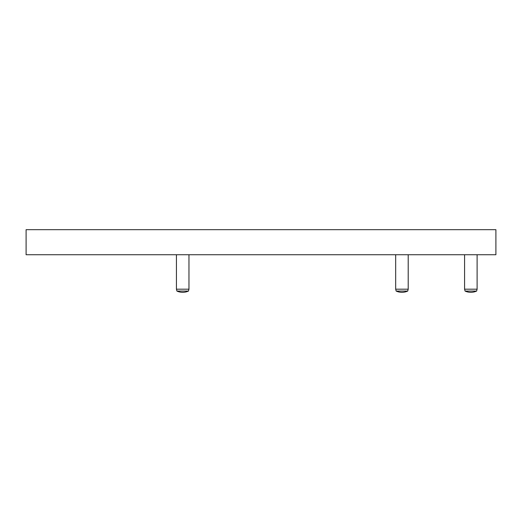 <?xml version="1.0" encoding="UTF-8"?>
<svg xmlns="http://www.w3.org/2000/svg" width="522" height="522" viewBox="0 0 522 522"><rect width="100%" height="100%" fill="white"/><g stroke="black" fill="none" stroke-linecap="round" stroke-linejoin="round"><path stroke-width="0.78" d="M26.1 229.68L495.9 229.68L495.9 254.736L26.1 254.736L26.1 229.68M465.082 291.067A13.872 13.872 0 0 0 476.606 291.067L465.082 291.067L464.58 289.188L464.58 254.736M476.606 291.067L477.108 289.188L464.58 289.188M477.108 254.736L477.108 289.188M176.938 291.067A13.872 13.872 0 0 0 188.462 291.067L176.938 291.067L176.436 289.188L176.436 254.736M188.462 291.067L188.964 289.188L176.436 289.188M188.964 254.736L188.964 289.188M396.178 291.067A13.872 13.872 0 0 0 407.702 291.067L396.178 291.067L395.676 289.188L395.676 254.736M407.702 291.067L408.204 289.188L395.676 289.188M408.204 254.736L408.204 289.188"/></g></svg>
